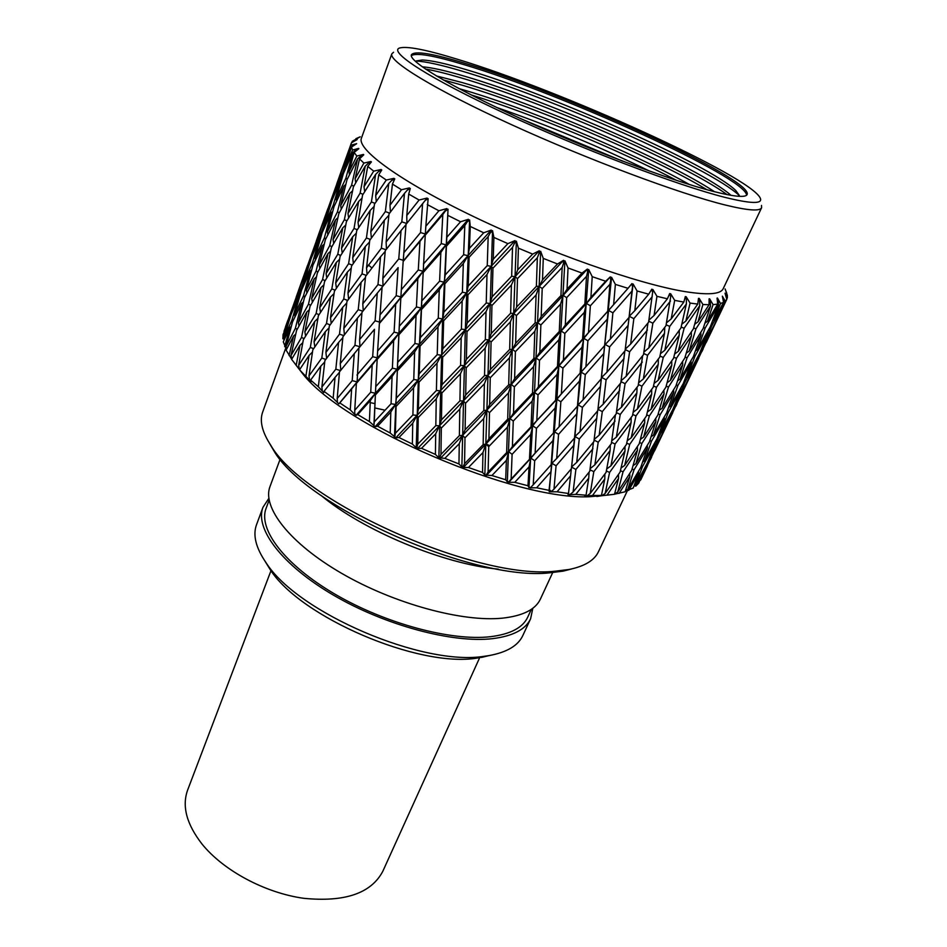 <?xml version="1.0" encoding="UTF-8"?>
<svg xmlns="http://www.w3.org/2000/svg" width="947" height="947" viewBox="0 0 947 947"><rect width="100%" height="100%" fill="white"/><g stroke="black" fill="none" stroke-linecap="round" stroke-linejoin="round"><path stroke-width="1.42" d="M479.644 657.739L382.801 871.311C371.165 893.341 344.826 902.349 303.786 898.312C265.16 892.974 223.622 870.695 202.161 844.227C186.618 824.281 181.777 806.228 187.636 790.07L270.984 570.674M411.306 55.636C416.242 52.476 434.022 55.553 464.646 64.846C561.24 93.457 746.165 177.444 746.591 195.2M465.202 63.402C563.631 92.617 753.611 179.303 747.124 194.526C745.632 197.793 734.375 196.751 713.34 191.424C671.352 180.688 588.241 149.448 519.323 117.996C450.263 86.52 408.358 61.105 411.4 54.772C414.632 50.582 432.566 53.458 465.202 63.402M415.603 61.579L422.208 60.004C431.24 60.324 446.191 63.627 467.049 69.9C552.279 95.043 709.93 165.027 735.807 190.548L739.347 196.337M416.159 61.058C425.724 61.484 441.077 64.87 462.231 71.191C549.994 96.925 710.948 168.353 739.323 195.579M422.208 66.799C431.56 67.497 445.706 70.634 464.622 76.234C548.005 100.429 700.472 167.903 730.989 195.331M425.428 69.036C434.602 70.646 446.073 73.464 459.828 77.512C540.441 100.856 682.669 162.73 727.13 194.62M436.318 75.914L462.219 82.555C536.641 103.91 666.132 159.664 714.571 191.744M443.172 79.915L457.437 83.809C529.349 104.371 650.175 155.533 706.9 189.696M459.094 88.651L459.816 88.852C524.614 107.212 631.164 151.603 689.487 184.547M471.085 94.866C532.77 114.042 619.563 150.171 676.632 180.427M496.832 107.52C549 125.631 599.901 146.821 649.512 171.076M522.815 119.582L622.641 161.132M490.866 655.253L477.134 658.082C418.763 668.026 300.199 617.148 270.132 569.49L265.053 561.263M532.83 608.246L530.616 618.734L522.827 635.532C518.139 645.629 506.917 652.305 489.173 655.561L484.651 656.224C423.356 666.688 297.512 612.697 266.024 562.66C255.832 547.78 252.671 535.114 256.53 524.674L262.97 507.308L268.841 498.359M530.616 618.734C525.609 629.459 512.954 636.1 492.641 638.645C452.82 643.392 385.145 625.387 333.533 595.19C281.792 565.028 254.625 528.533 262.97 507.308M531.35 609.323L527.692 617.219C522.791 627.731 510.362 634.23 490.416 636.704C451.423 641.273 385.358 623.659 334.989 594.171C284.491 564.708 257.927 529.065 266.107 508.314L269.126 500.17M498.335 569.147C443.764 564.223 362.831 530.545 320.891 495.293M552.681 572.592L540.406 599.072C535.529 609.525 522.91 615.87 502.561 618.142C462.61 622.309 394.307 603.831 342.021 573.562C289.604 543.318 261.869 507.19 270.013 486.509L280.146 459.141M571.917 568.875L563.134 571.136L549.603 572.828C473.997 581.695 305.384 506.467 273.813 450.689L269.232 442.876M627.399 490.7L598.421 551.793C594.385 560.387 584.63 566.27 569.171 569.455L555.285 571.183C477.631 580.274 303.016 502.395 270.747 445.22C262.118 432.01 259.431 420.942 262.686 412.028L285.674 348.271M609.513 494.914L589.851 496.725C515.843 500.691 344.791 427.381 303.004 374.16L295.227 364.086M761.506 205.416L761.589 207.76C759.92 211.43 747.822 210.506 725.272 205.014C679.52 193.768 587.412 159.404 510.954 124.412C434.318 89.385 388.353 61.058 391.833 53.837L393.55 52.251M761.589 207.76L723.188 288.717C720.62 294.28 707.918 295.239 685.072 291.617C638.728 284.136 548.159 252.411 474.127 216.827C399.942 181.232 356.581 149.283 361.434 138.132L391.833 53.837M724.763 197.319C677.945 185.517 581.553 149.022 505.26 113.616C428.754 78.175 388.542 51.907 399.421 48.048C406.665 45.894 425.795 49.575 456.797 59.069C558.943 89.669 751.042 176.26 760.346 198.302C762.726 204.126 750.864 203.794 724.763 197.319M680.94 327.97L686.362 304.023L669.707 326.419L664.794 350.272L680.94 327.97M653.264 387.157L658.26 364.287L641.948 386.187L637.414 409.009L653.264 387.157M626.452 444.463L631.081 422.587L615.077 444.036L610.922 465.841L626.452 444.463M607.003 495.139L618.545 478.436L614.52 494.275L599.546 495.991L601.452 495.447L604.79 478.993L592.514 495.47L585.85 496.05L587.223 495.719L584.832 496.003L586.051 495.198L575.8 494.37L569.147 494.748L570.272 494.346L567.999 494.606L568.496 493.505L557.085 491.801L549.272 491.789L549.047 490.357L536.629 487.776L530.296 487.859L530.9 487.267L528.935 487.539L527.988 485.752L514.777 482.319L508.752 482.319L509.084 481.621L507.332 481.916L505.686 479.75L491.919 475.524L484.84 475.003L482.532 472.435L468.469 467.498L463.355 467.463L463.13 466.504L461.864 466.907L458.964 463.947L444.853 458.36L438.852 457.78L435.419 454.418L421.545 448.31L417.674 448.44L416.94 447.209L416.23 447.777L412.359 444.048L398.983 437.514L395.81 437.81L390.211 433.016L377.581 426.209L375.142 426.695L369.401 421.557L357.741 414.597L356.048 415.319L354.758 413.673L354.876 414.585L350.272 409.885L339.784 402.901L338.837 403.884L333.166 398.225L324.016 391.336L323.779 392.603L318.334 386.767L310.628 380.102L311.09 381.677L309.551 379.711L310.356 380.978L300.329 370.608L291.629 359.363L299.962 345.335L302.791 342.719M601.452 495.447L592.514 495.47M291.759 359.327L286.124 350.141L293.546 336.031L295.736 334.125M286.456 349.502L283.295 341.843L289.829 327.65L291.309 326.407M288.728 320.264L282.893 338.789L283.058 334.575L289.462 319.672M285.473 326.893L287.758 320.56M355.883 138.7L360.215 136.782L352.237 141.352L357.173 139.552L351.444 142.819L345.016 161.073L351.384 142.961M351.1 145.128L356.664 143.684L351.408 147.081L345.655 165.879L352.604 150.028L351.408 147.081M352.604 150.028L358.676 148.395L355.8 149.993L358.866 148.715L354.071 152.455L349.005 171.798L356.853 156.03L354.071 152.455M356.853 156.03L363.423 154.432L360.629 156.148L363.778 154.811L359.505 158.907L355.113 178.782L363.885 163.085L359.505 158.907M363.885 163.085L370.904 161.499L368.229 163.334L371.413 161.925L367.732 166.388L364.015 186.748L373.71 171.123L367.732 166.388M373.71 171.123L381.12 169.501L378.587 171.478L381.771 169.975L378.741 174.828L375.663 195.615L386.281 180.048L378.741 174.828M386.281 180.048L393.976 178.344L391.632 180.475L394.781 178.865L392.449 184.085L389.975 205.262L401.481 189.731L392.449 184.085M401.481 189.731L409.364 187.908L407.246 190.193L410.311 188.477L408.702 194.052L406.772 215.537L419.107 200.03L408.702 194.052M419.107 200.03L427.073 198.053L425.191 200.48L428.139 198.633L425.83 226.262L438.911 210.767L427.286 204.564M438.911 210.767L446.842 208.577L445.244 211.157L448.026 209.18L446.83 237.271L460.562 221.752L447.931 215.431M460.562 221.752L468.351 219.325L467.037 222.048L469.617 219.929L470.268 226.463L469.44 248.339L483.704 232.784L470.268 226.463M483.704 232.784L491.221 230.062L490.203 232.938L492.547 230.677L493.896 237.437L493.221 259.265L507.888 243.628L493.896 237.437M507.888 243.628L515.014 240.609L514.304 243.604L516.375 241.201L518.388 248.15L517.737 269.836L532.652 254.104L518.388 248.15M532.652 254.104L539.281 250.754L538.879 253.855L540.666 251.31L543.258 258.389L542.513 279.839L557.523 263.976L543.258 258.389M557.523 263.976L563.572 260.295L563.465 263.491L564.933 260.816L568.034 267.965L567.064 289.084L582.014 273.079L568.034 267.965M582.014 273.079L587.389 269.055L587.554 272.322L588.714 269.528L592.218 276.678L590.916 297.394L605.666 281.235L592.218 276.678M605.666 281.235L610.306 276.867L610.732 280.194L611.573 277.282L615.372 284.396L613.632 304.626L628.027 288.314L615.372 284.396M628.027 288.314L631.898 283.615L632.537 286.965L633.081 283.97L637.071 290.966L634.798 310.675L648.719 294.186L637.071 290.966M648.719 294.186L651.796 289.19L652.625 292.552L652.874 289.474L656.946 296.316L654.081 315.458L667.41 298.802L656.946 296.316M667.41 298.802L669.695 293.523L670.677 296.861L670.642 293.724L674.69 300.365L671.186 318.914L683.829 302.093L674.69 300.365M683.829 302.093L685.32 296.565L686.421 299.879L686.137 296.707L690.079 303.099L685.877 321.033L697.761 304.07L690.079 303.099M697.761 304.07L698.507 298.329L699.679 301.584L699.182 298.388L702.899 304.508L697.998 321.838L709.066 304.733L702.899 304.508M709.066 304.733L709.114 298.826L710.321 301.998L709.634 298.814L713.067 304.626L707.456 321.353L717.684 304.129L713.067 304.626M717.684 304.129L717.068 298.08L718.288 301.182L717.435 298.009L720.525 303.502L714.216 319.636L723.567 302.318L720.525 303.502M723.567 302.318L722.36 296.174L725.26 301.193L718.288 316.783L726.775 299.382L725.26 301.193M726.775 299.382L725.035 293.179L727.343 297.808L726.692 299.098M726.68 293.014L725.094 288.93L727.355 295.405L727.343 297.808M419.734 337.12L420.563 337.357M640.705 479.975L644.587 471.819L640.705 479.975M644.824 469.014L638.716 483.159L635.721 486.202L644.729 467.996M628.678 490.416L638.621 473.358L633.2 488.036L625.328 491.138M619.089 493.423L629.85 476.53L625.127 491.777L614.923 494.121M299.015 289.439L283.993 331.355L299.347 289.166M296.233 296.944L307.503 265.468M298.968 295.949L291.06 314.57L283.721 338.399L291.925 320.157L298.968 295.949L300.092 295.014M283.721 338.399L284.076 340.115M293.085 320.761L291.925 320.157M308.746 264.45L301.217 283.603L293.404 307.242L301.205 288.515L309.491 263.834M293.404 307.242L293.629 308.391M302.046 288.953L301.205 288.515M319.198 233.104L303.715 276.335L319.541 232.832M316.239 241.13L327.863 208.648M284.668 346.685L289.829 327.65M301.525 303.514L292.493 322.004L286.041 346.472L295.369 328.349L301.525 303.514L303.383 301.915M286.041 346.472L286.61 349.218M297.228 329.225L295.369 328.349M310.143 271.15L301.513 290.161L294.564 314.475L303.49 295.878L310.143 271.15L311.67 269.848M294.564 314.475L295.026 316.736M305.005 296.612L303.49 295.878M319.447 238.893L311.184 258.472L303.727 282.68L312.285 263.526L319.447 238.893L320.607 237.91M303.727 282.68L304.07 284.42M313.445 264.106L312.285 263.526M329.39 206.872L321.518 226.96L313.564 251.026L321.731 231.317L330.172 206.233M313.564 251.026L313.788 252.198M322.572 231.743L321.731 231.317M340.009 175.041L324.052 219.574L340.364 174.745M336.86 183.576L348.863 150.04M351.81 142.618L352.237 141.352M289.095 355.539L293.546 336.031M306.769 312.048L296.577 330.42L291.013 355.492L301.513 337.475L306.769 312.048L309.314 309.764M291.013 355.492L291.735 359.173M304.07 338.576L301.513 337.475M314.215 278.868L304.425 297.76L298.364 322.702L308.462 304.224L314.215 278.868L316.464 276.879M298.364 322.702L299.003 325.969M310.663 305.218L308.462 304.224M322.347 245.746L312.936 265.207L306.366 290.078L316.073 271.055L322.347 245.746L324.276 244.077M306.366 290.078L306.911 292.883M317.932 271.907L316.073 271.055M331.119 212.826L322.11 232.784L315.031 257.548L324.359 237.969L331.119 212.826L332.693 211.477M315.031 257.548L315.481 259.857M325.875 238.691L324.359 237.969M340.577 180.048L331.935 200.61L324.371 225.185L333.285 205.085L340.577 180.048L341.784 179.03M324.371 225.185L324.703 226.949M334.457 205.665L333.285 205.085M350.71 147.448L342.447 168.59L334.35 193.046L342.897 172.342L350.71 147.448L353.693 144.915M334.35 193.046L334.575 194.23M343.737 172.756L342.897 172.342M296.198 365.27L299.962 345.335M314.724 321.471L303.348 339.748L298.66 365.353L310.332 347.419L314.724 321.471L317.896 318.441M298.66 365.353L299.359 369.235M313.611 348.685L310.332 347.419M321.009 287.545L310.024 306.331L304.863 331.864L316.144 313.481L321.009 287.545L323.921 284.834M304.863 331.864L305.621 336.043M319.056 314.664L316.144 313.481M327.958 253.618L317.363 272.973L311.693 298.471L322.584 279.543L327.958 253.618L330.598 251.239M311.693 298.471L312.392 302.235M325.152 280.632L322.584 279.543M335.558 219.834L325.366 239.686L319.186 265.113L329.698 245.64L335.558 219.834L337.878 217.774M319.186 265.113L319.802 268.439M331.912 246.611L329.698 245.64M343.832 186.157L334.019 206.6L327.354 231.861L337.44 211.891L343.832 186.157L345.821 184.416M327.354 231.861L327.875 234.726M339.31 212.732L337.44 211.891M352.781 152.609L343.359 173.632L336.161 198.811L345.88 178.225L352.781 152.609L355.8 149.993M336.161 198.811L336.587 201.155M347.395 178.936L345.88 178.225M345.655 165.879L345.975 167.678M305.964 375.722L309.053 355.433L299.808 369.389M325.354 331.639L312.806 349.869L308.982 375.923L321.814 358.037L325.354 331.639L329.094 327.828M308.982 375.923L309.551 379.711M325.78 359.422L321.814 358.037M309.053 355.433L312.474 352.059M330.515 297.062L318.346 315.777L314.061 341.82L326.514 323.507L330.515 297.062L334.042 293.594M314.061 341.82L314.854 346.862M330.136 324.857L326.514 323.507M336.327 262.414L324.525 281.673L319.743 307.739L331.829 288.906L336.327 262.414L339.594 259.289M319.743 307.739L320.512 312.415M335.096 290.184L331.829 288.906M342.755 227.848L331.355 247.593L326.076 273.636L337.783 254.258L342.755 227.848L345.762 225.055M326.076 273.636L326.798 277.921M340.695 255.453L337.783 254.258M349.845 193.306L338.825 213.643L333.06 239.567L344.365 219.704L349.845 193.306L352.556 190.832M333.06 239.567L333.723 243.426M346.922 220.793L344.365 219.704M357.599 158.847L346.981 179.764L340.683 205.653L351.609 185.174L357.599 158.847L360.629 156.148M340.683 205.653L341.275 209.062M353.823 186.145L351.609 185.174M349.005 171.798L349.502 174.721M318.334 386.767L320.784 366.169L310.628 380.102M338.588 342.423L324.892 360.618L321.873 387.051L335.83 369.164L338.588 342.423L342.826 337.736M321.873 387.051L322.288 390.744M340.482 370.608L335.83 369.164M320.784 366.169L324.726 361.979M342.696 307.313L329.343 325.969L325.898 352.45L339.5 334.161L342.696 307.313L346.756 302.993M325.898 352.45L326.62 358.309M343.808 335.605L339.5 334.161M347.407 272.038L334.409 291.214L330.479 317.79L343.749 299.003L347.407 272.038L351.254 268.096M330.479 317.79L331.225 323.306M347.715 300.412L343.749 299.003M352.698 236.75L340.091 256.412L335.688 283.011L348.603 263.716L352.698 236.75L356.321 233.175M335.688 283.011L336.422 288.196M352.213 265.077L348.603 263.716M358.641 201.439L346.401 221.681L341.524 248.221L354.036 228.44L358.641 201.439L362.014 198.195M341.524 248.221L342.246 253.015M357.303 229.73L354.036 228.44M365.222 166.139L353.373 186.95L347.975 213.489L360.132 193.105L365.222 166.139L368.229 163.334M347.975 213.489L348.662 217.881M363.044 194.313L360.132 193.105M355.113 178.782L355.741 182.735M333.166 398.225L335.037 377.403L324.016 391.336M354.273 353.645L339.488 371.851L337.191 398.545L352.213 380.635L354.273 353.645L358.937 347.987M337.191 398.545L337.428 402.12M350.272 409.885L351.633 388.933L357.114 381.937L338.837 403.884M372.183 365.104L356.392 383.357L354.746 410.229L370.727 392.224L372.183 365.104L377.533 357.93L357.114 381.937L352.213 380.635M335.037 377.403L339.44 372.301M357.41 318.109L342.932 336.753L340.245 363.589L354.959 345.288L357.41 318.109L361.943 312.865M340.245 363.589L340.778 370.241M359.611 339.582L375.095 320.808L377.273 293.144L362.003 312.285L359.611 339.582L359.931 346.756L354.959 345.288M361.103 282.336L346.933 301.477L343.82 328.455L358.226 309.693L361.103 282.336L365.471 277.495M343.82 328.455L344.424 334.812M362.867 311.184L358.226 309.693M365.341 246.457L351.538 266.048L347.975 293.132L362.05 273.872L365.341 246.457L369.519 242.018M347.975 293.132L348.626 299.169M366.347 275.364L362.05 273.872M370.182 210.459L356.723 230.618L352.71 257.691L366.43 237.981L370.182 210.459L374.148 206.387M352.71 257.691L353.385 263.384M370.372 239.425L366.43 237.981M375.639 174.39L362.547 195.118L358.037 222.249L371.413 201.948L375.639 174.39L378.587 171.478M358.037 222.249L358.724 227.576M375.024 203.345L371.413 201.948M364.015 186.748L364.69 191.685M351.633 388.933L339.784 402.901M354.746 410.229L354.758 413.673M369.401 421.557L370.324 400.557L375.462 393.265L356.048 415.319M392.058 376.598L375.367 394.958L374.254 421.865L391.075 403.742L392.058 376.598L397.018 369.141L375.462 393.265L370.727 392.224M356.948 375.036L372.68 356.699L374.479 329.296L358.949 347.963L357.114 381.937L356.392 383.357M393.656 340.683L377.166 359.41L375.758 386.601L392.389 368.182L393.656 340.683L398.865 333.297L377.533 357.93L372.68 356.699M374.479 329.296L360.049 346.626M395.68 304.295L379.392 323.46L377.64 350.97L394.094 332.137L395.68 304.295L401.102 297.027L380.043 322.217L375.095 320.808M377.273 293.144L382.079 287.32M380.54 256.791L365.589 276.358L362.796 303.833L377.995 284.585L380.54 256.791L385.216 251.405M362.796 303.833L363.234 310.723M382.943 286.136L377.995 284.585M384.364 220.225L369.732 240.337L366.525 267.871L381.392 248.197L384.364 220.225L388.874 215.241M366.525 267.871L367.045 274.441M386.009 249.748L381.392 248.197M388.767 183.505L374.467 204.161L370.786 231.814L385.358 211.572L388.767 183.505L391.632 180.475M370.786 231.814L371.378 238.04M389.631 213.111L385.358 211.572M375.663 195.615L376.29 201.486M370.324 400.557L357.741 414.597M374.254 421.865L374.006 425.179M390.211 433.016L390.803 412.063L395.55 404.476L375.142 426.695M413.543 387.915L396.095 406.417L395.384 433.253L412.904 414.952L413.543 387.915L418.089 380.173L395.55 404.476L391.075 403.742M375.758 386.601L375.367 394.958M414.62 352.035L397.302 370.869L396.355 398.071L413.768 379.51L414.62 352.035L419.426 344.377L397.018 369.141L392.389 368.182M377.64 350.97L377.166 359.41M416.041 315.588L398.853 334.824L397.622 362.417L414.928 343.489L416.041 315.588L421.084 308.024L398.865 333.297L394.094 332.137M379.984 314.937L396.213 295.677L398.119 267.61L382.091 287.178L379.392 323.46M417.805 278.726L400.806 298.317L399.279 326.253L416.431 306.935L417.805 278.726L423.084 271.268L401.102 297.027L396.213 295.677M398.119 267.61L388.53 279.282M401.043 230.606L385.275 250.683L382.801 278.584L398.758 258.922L401.043 230.606L406.003 224.605M382.801 278.584L383.026 286.03M419.971 241.426L403.173 261.502L401.327 289.664L418.278 269.966L419.971 241.426L425.487 234.051L403.753 260.449L398.758 258.922M404.487 193.354L389.016 213.951L386.116 242.041L401.812 221.847L404.487 193.354L407.246 190.193M386.116 242.041L386.459 249.168M406.725 223.468L401.812 221.847M389.975 205.262L390.424 212.057M390.803 412.063L377.581 426.209M395.384 433.253L394.863 436.437M412.359 444.048L412.738 423.226L417.023 415.378L395.81 437.81M436.259 398.829L418.219 417.52L417.757 444.167L435.821 425.641L436.259 398.829L440.343 390.839L417.023 415.378L412.904 414.952M396.355 398.071L395.55 404.476L396.095 406.417M437.017 363.163L419.012 382.138L418.385 409.234L436.413 390.495L437.017 363.163L441.361 355.232L418.089 380.173L413.768 379.51M397.622 362.417L397.302 370.869M438.011 326.81L420.066 346.152L419.225 373.71L437.23 354.652L438.011 326.81L442.628 318.973L419.426 344.377L414.928 343.489M399.279 326.253L398.853 334.824M439.266 289.924L421.451 309.586L420.361 337.57L438.283 318.156L439.266 289.924L444.131 282.182L421.084 308.024L416.431 306.935M401.327 289.664L400.806 298.317M440.852 252.482L423.155 272.606L421.817 300.897L439.609 281.152L440.852 252.482L445.966 244.835L423.084 271.268L418.278 269.966M403.801 252.778L420.551 232.571L422.587 203.771L406.026 224.332L403.173 261.502M446.842 208.577L425.487 234.051L420.551 232.571M427.073 198.053L418.195 209.18M422.587 203.771L425.191 200.48M406.772 215.537L406.89 223.255M412.738 423.226L398.983 437.514M417.757 444.167L416.94 447.209M435.419 454.418L435.691 433.833L439.515 425.748L417.674 448.44M459.792 409.14L441.326 428.068L440.971 454.382L459.378 435.608L459.792 409.14L463.379 400.912L439.515 425.748L435.821 425.641M418.385 409.234L417.023 415.378L418.219 417.52M460.42 373.828L441.894 393.005L441.456 419.852L459.922 400.901L460.42 373.828L464.279 365.66L440.343 390.839L436.413 390.495M419.225 373.71L418.089 380.173L419.012 382.138M461.201 337.736L442.651 357.22L442.06 384.636L460.585 365.388L461.201 337.736L465.332 329.639L441.361 355.232L437.23 354.652M420.361 337.57L419.426 344.377L420.066 346.152M462.148 300.992L443.646 320.773L442.865 348.685L461.414 329.118L462.148 300.992L466.54 292.99L442.628 318.973L438.283 318.156M421.817 300.897L421.451 309.586M463.332 263.586L444.865 283.78L443.906 312.096L462.396 292.232L463.332 263.586L468.007 255.666L444.131 282.182L439.609 281.152M423.617 263.811L441.278 243.592L442.805 214.578L425.262 235.152L423.155 272.606M468.351 219.325L445.966 244.835L441.278 243.592M425.83 226.262L425.262 235.152M442.805 214.578L445.244 211.157M435.691 433.833L421.545 448.31M440.971 454.382L439.846 457.294M458.964 463.947L459.259 443.681L462.574 435.383L440.331 458.395M483.68 418.645L464.977 437.834L464.563 463.722L483.148 444.652L483.68 418.645L486.746 410.217L462.574 435.383L459.378 435.608M441.456 419.852L439.515 425.748L441.326 428.068M484.379 383.843L465.545 403.244L465.107 429.737L483.834 410.525L484.379 383.843L487.741 375.45L463.379 400.912L459.922 400.901M442.06 384.636L440.343 390.839L441.894 393.005M485.16 348.153L466.196 367.838L465.687 394.97L484.556 375.509L485.16 348.153L488.794 339.831L464.279 365.66L460.585 365.388M442.865 348.685L441.361 355.232L442.651 357.22M486.012 311.717L467.001 331.651L466.374 359.375L485.349 339.63L486.012 311.717L489.907 303.478L465.332 329.639L461.414 329.118M443.906 312.096L442.628 318.973L443.646 320.773M486.995 274.512L467.936 294.813L467.202 323.022L486.225 303.016L486.995 274.512L491.185 266.332L466.54 292.99L462.396 292.232M445.208 274.973L463.651 254.684L464.799 225.599L446.416 246.208L445.208 274.973L444.131 282.182L444.865 283.78M491.221 230.062L468.007 255.666L463.651 254.684M446.83 237.271L446.416 246.208M464.799 225.599L467.037 222.048M459.259 443.681L444.853 458.36M464.563 463.722L463.13 466.504M482.532 472.435L482.97 452.571L485.787 444.096L463.355 467.463M507.462 427.144L488.723 446.629L488.107 472.008L506.645 452.607L507.462 427.144L510.019 418.562L485.787 444.096L483.148 444.652M465.107 429.737L462.574 435.383L464.977 437.834M508.456 393.005L489.481 412.655L488.912 438.698L507.699 419.19L508.456 393.005L511.297 384.423L486.746 410.217L483.834 410.525M465.687 394.97L463.379 400.912L465.545 403.244M509.439 357.871L490.25 377.782L489.658 404.523L508.693 384.802L509.439 357.871L512.54 349.336L487.741 375.45L484.556 375.509M466.374 359.375L464.279 365.66L466.196 367.838M510.397 321.897L491.067 342.009L490.439 369.425L509.664 349.467L510.397 321.897L513.783 313.433L488.794 339.831L485.349 339.63M467.202 323.022L465.332 329.639L467.001 331.651M511.404 285.059L491.943 305.502L491.268 333.474L510.622 313.291L511.404 285.059L515.073 276.631L489.907 303.478L486.225 303.016M468.197 286.03L487.255 265.634L488.178 236.596L469.12 257.276L468.197 286.03L466.54 292.99L467.936 294.813M515.014 240.609L491.185 266.332L487.255 265.634M469.44 248.339L468.007 255.666L469.12 257.276M488.178 236.596L490.203 232.938M482.97 452.571L468.469 467.498M488.107 472.008L486.356 474.66M505.686 479.75L506.385 460.36L508.693 451.731L486.308 475.489M530.699 434.519L512.102 454.311L511.131 479.075L529.456 459.342L530.699 434.519L532.747 425.807L508.693 451.731L506.645 452.607M488.912 438.698L485.787 444.096L488.723 446.629M532.167 401.137L513.262 421.084L512.398 446.558L531.054 426.742L532.167 401.137L534.499 392.413L510.019 418.562L507.699 419.19M489.658 404.523L486.746 410.217L489.481 412.655M533.552 366.702L514.351 386.861L513.523 413.105L532.51 393.112L533.552 366.702L536.144 358.002L511.297 384.423L508.693 384.802M490.439 369.425L487.741 375.45L490.25 377.782M534.83 331.332L515.393 351.668L514.6 378.646L533.871 358.44L534.83 331.332L537.695 322.678L512.54 349.336L509.664 349.467M491.268 333.474L488.794 339.831L491.067 342.009M536.085 295.002L516.411 315.623L515.642 343.24L535.126 322.856L536.085 295.002L539.222 286.373L513.783 313.433L510.622 313.291M492.168 296.766L511.664 276.24L512.516 247.392L492.961 268.179L492.168 296.766L489.907 303.478L491.943 305.502M539.281 250.754L515.073 276.631L511.664 276.24M493.221 259.265L491.185 266.332L492.961 268.179M512.516 247.392L514.304 243.604M506.385 460.36L491.919 475.524M511.131 479.075L509.084 481.621M527.988 485.752L529.053 466.883L530.865 458.17L508.752 482.319M550.657 436.165L529.456 459.342M512.398 446.558L508.693 451.731L512.102 454.311M555.084 408.098L536.44 428.352L535.126 453.187L553.462 433.051L555.084 408.098L556.907 399.279L531.054 426.742M513.523 413.105L510.019 418.562L513.262 421.084M557.061 374.467L538.026 394.899L536.819 420.563L555.569 400.273L557.061 374.467L559.132 365.649L534.499 392.413L532.51 393.112M514.6 378.646L511.297 384.423L514.351 386.861M558.86 339.843L539.506 360.416L538.381 386.861L557.499 366.394L558.86 339.843L561.192 331.036L536.144 358.002L533.871 358.44M515.642 343.24L512.54 349.336L515.393 351.668M560.553 304.165L540.867 324.987L539.837 352.142L559.263 331.533L560.553 304.165L563.157 295.357L537.695 322.678L535.126 322.856M516.66 306.994L536.381 286.29L537.34 257.75L517.476 278.667L516.66 306.994L513.783 313.433L516.411 315.623M563.572 260.295L539.222 286.373L536.381 286.29M517.737 269.836L515.073 276.631L517.476 278.667M537.34 257.75L538.879 253.855M529.053 466.883L514.777 482.319M552.941 440.615L534.688 460.739L533.22 484.817L551.154 464.74L552.941 440.615L554.516 431.82L553.462 433.051M533.22 484.817L530.9 487.267M549.047 490.357L551.923 463.284L551.154 464.74M535.126 453.187L530.865 458.17L534.688 460.739M536.819 420.563L532.747 425.807L536.44 428.352M579.517 381.061L560.849 401.777L559.121 426.777L577.445 406.18L579.517 381.061L581.103 372.147L555.569 400.273M538.381 386.861L534.499 392.413L538.026 394.899M582.014 347.277L562.944 368.099L561.358 393.94L580.132 373.189L582.014 347.277L583.849 338.351L559.132 365.649L557.499 366.394M539.837 352.142L536.144 358.002L539.506 360.416M584.335 312.368L564.85 333.427L563.406 360.014L582.571 339.144L584.335 312.368L586.43 303.431L561.192 331.036L559.263 331.533M541.187 316.487L560.932 295.594L562.151 267.468L542.205 288.563L541.187 316.487L537.695 322.678L540.867 324.987M587.389 269.055L563.157 295.357L560.932 295.594M542.513 279.839L539.222 286.373L542.205 288.563M562.151 267.468L563.465 263.491M550.574 472.056L536.629 487.776M573.811 445.35L556.067 465.806L553.983 489.149L571.372 468.729L574.924 436.531L576.782 413.792L558.564 434.353L556.682 458.49L574.533 438.023M553.983 489.149L551.403 491.529M556.682 458.49L551.923 463.284L556.067 465.806M559.121 426.777L554.516 431.82L558.564 434.353M576.782 413.792L577.445 406.18M561.358 393.94L556.907 399.279L560.849 401.777M583.849 369.022L580.132 373.189M563.406 360.014L559.132 365.649L562.944 368.099M607.003 319.482L587.909 340.778L585.909 366.726L604.636 345.596L608.601 310.438L582.571 339.144M565.288 325.093L584.855 303.975L586.501 276.37L566.649 297.666L565.288 325.093L561.192 331.036L564.85 333.427M610.306 276.867L586.43 303.431L584.855 303.975M567.064 289.084L563.157 295.357L566.649 297.666M586.501 276.37L587.554 272.322M568.496 493.505L570.579 475.82L557.085 491.801M592.964 448.689L575.883 469.463L573.077 492.026L589.768 471.286L593.473 442.131M573.077 492.026L570.272 494.346M570.579 475.82L571.29 468.824M571.55 467.072L575.883 469.463M596.882 418.124L579.268 438.994L576.711 462.373L593.911 441.586L597.604 410.927M576.711 462.373L571.562 466.966M580.026 431.643L597.77 410.738L600.528 386.364L582.393 407.376L580.026 431.643L574.924 436.531L579.268 438.994M583.092 399.752L601.345 378.717L603.878 353.503L585.27 374.61L583.092 399.752L578.132 404.902L582.393 407.376M600.528 386.364L601.345 378.717M585.909 366.726L581.103 372.147L585.27 374.61M603.878 353.503L604.636 345.596M588.501 332.634L607.702 311.279L609.904 284.301L590.36 305.798L588.501 332.634L583.849 338.351L587.909 340.778M617.373 300.4L607.702 311.279M590.916 297.394L586.43 303.431L590.36 305.798M609.904 284.301L610.732 280.194M586.051 495.198L588.738 478.128L575.8 494.37M610.105 450.583L593.805 471.677L590.218 493.446L606.08 472.387L610.105 450.583L610.294 445.043M590.218 493.446L587.223 495.719M588.738 478.128L589.07 472.151M589.993 469.748L593.805 471.677M615.065 421.06L598.196 442.225L594.87 464.823L611.3 443.741L615.42 414.904M594.87 464.823L590.159 468.635M594.112 440.095L598.196 442.225M619.74 390.318L602.292 411.614L599.191 435.123L616.201 413.922L620.261 383.559M599.191 435.123L594.195 439.396M597.936 409.293L602.292 411.614M624.085 358.451L606.104 379.83L603.215 404.227L620.794 382.908L624.819 351.053M603.215 404.227L597.959 409.057M606.956 372.171L625.067 350.769L628.145 325.377L609.608 346.933L606.956 372.171L601.653 377.403L606.104 379.83M610.401 339.002L629.057 317.411L631.933 291.108L612.887 312.841L610.401 339.002L605.24 344.507L609.608 346.933M628.145 325.377L629.057 317.411M613.632 304.626L608.601 310.438L612.887 312.841M631.933 291.108L632.537 286.965M624.996 451.068L609.596 472.446L605.157 493.423L620.096 472.08L624.996 451.068L624.984 446.522M605.157 493.423L602.008 495.66M604.79 478.993L604.873 474.009M606.352 470.943L609.596 472.446M610.922 465.841L606.731 468.966M611.537 442.344L615.077 444.036M631.081 422.587L631.176 417.449M636.869 392.887L620.238 414.466L616.319 437.171L632.478 415.686L636.869 392.887L637.071 387.169M616.319 437.171L611.821 440.71M616.402 412.572L620.238 414.466M642.291 362.05L625.091 383.689L621.41 407.317L638.183 385.725L642.646 355.729M621.41 407.317L616.604 411.306M620.972 381.617L625.091 383.689M647.417 329.994L629.601 351.799L626.18 376.279L643.522 354.616L647.949 323.022M626.18 376.279L621.09 380.777M625.221 349.538L629.601 351.799M652.234 296.707L633.839 318.666L630.631 344.092L648.577 322.252L652.625 292.552M630.631 344.092L625.269 349.171M634.798 310.675L629.282 316.286L633.839 318.666M637.461 450.18L623.055 471.807L617.74 492.002L631.673 470.41L637.461 450.18L637.343 446.617M617.74 492.002L614.544 494.168M618.545 478.436L618.474 474.435M620.427 470.706L623.055 471.807M644.729 422.729L629.684 444.439L624.653 465.451L639.201 443.823L644.729 422.729L644.658 418.598M624.653 465.451L621.09 467.948M626.748 443.149L629.684 444.439M651.678 394.082L635.982 415.911L631.199 437.822L646.399 416.076L651.678 394.082L651.678 389.371M631.199 437.822L627.281 440.686M632.726 414.431L635.982 415.911M637.414 409.009L633.152 412.276M638.396 384.518L641.948 386.187M658.26 364.287L658.343 359.008M664.522 333.285L647.559 355.326L643.309 379.013L659.763 357.102L664.522 333.285L664.735 327.378M643.309 379.013L638.716 382.718M643.711 353.468L647.559 355.326M670.452 301.028L652.874 323.211L648.837 347.869L665.954 325.78L670.677 296.861M648.837 347.869L643.948 352.059M648.731 321.187L652.874 323.211M654.081 315.458L648.884 320.193M647.417 447.978L634.04 469.83L627.825 489.279L640.728 467.463L647.417 447.978L647.263 445.41M627.825 489.279L625.411 490.866M629.85 476.53L629.708 473.512M632.075 469.085L634.04 469.83M655.869 421.533L641.853 443.468L635.911 463.71L649.429 441.847L655.869 421.533L655.726 418.408M635.911 463.71L633.081 465.616M639.545 442.545L641.853 443.468M664.001 393.916L649.322 415.97L643.64 437.1L657.81 415.129L664.001 393.916L663.894 390.223M643.64 437.1L640.409 439.349M646.694 414.869L649.322 415.97M671.778 365.175L656.46 387.299L651.039 409.317L665.871 387.24L671.778 365.175L671.707 360.914M651.039 409.317L647.428 411.933M653.525 386.009L656.46 387.299M679.236 335.214L663.243 357.481L658.094 380.374L673.566 358.226L679.236 335.214L679.236 330.361M658.094 380.374L654.117 383.369M659.988 356.025L663.243 357.481M664.794 350.272L660.461 353.693M666.132 324.785L669.707 326.419M686.362 304.023L686.421 299.879M671.186 318.914L666.51 322.809M654.779 444.557L642.48 466.599L635.378 485.314L647.203 463.332L654.779 444.557L654.649 443.007M635.378 485.314L633.851 486.32M638.621 473.358L638.479 471.322M641.19 466.149L642.48 466.599M664.415 419.071L651.465 441.207L644.635 460.692L657.076 438.65L664.415 419.071L664.273 416.964M644.635 460.692L642.634 462.018M649.831 440.604L651.465 441.207M673.743 392.449L660.13 414.715L653.537 435.064L666.641 412.892L673.743 392.449L673.601 389.785M653.537 435.064L651.098 436.709M658.165 413.957L660.13 414.715M682.728 364.737L668.475 387.063L662.131 408.299L675.898 386.009L682.728 364.737L682.586 361.517M662.131 408.299L659.266 410.288M666.179 386.139L668.475 387.063M691.405 335.83L676.454 358.297L670.381 380.386L684.799 358.037L691.405 335.83L691.286 332.018M670.381 380.386L667.114 382.718M673.826 357.197L676.454 358.297M699.738 305.692L684.113 328.289L678.289 351.337L693.393 328.834L699.738 305.692L699.679 301.584M678.289 351.337L674.619 354.06M681.165 327.023L684.113 328.289M685.877 321.033L681.828 324.182M659.562 440.012L640.385 480.247L659.514 439.503M647.748 462.018L648.352 462.195M670.346 415.425L658.496 437.727L650.778 456.513L662.119 434.318L670.251 414.372M650.778 456.513L649.725 457.212M657.549 437.419L658.496 437.727M680.857 389.762L668.345 412.194L660.84 431.808L672.844 409.471L680.857 389.762L680.727 388.152M660.84 431.808L659.301 432.838M667.055 411.744L668.345 412.194M691.038 363.032L677.874 385.536L670.618 406.003L683.284 383.547L691.038 363.032L690.896 360.866M670.618 406.003L668.606 407.376M676.253 384.932L677.874 385.536M700.922 335.143L687.072 357.8L680.076 379.096L693.393 356.569L700.922 335.143L700.768 332.397M680.076 379.096L677.614 380.801M685.107 357.031L687.072 357.8M710.487 306.059L695.95 328.846L689.191 351.088L703.207 328.396L710.487 306.059L710.321 301.998M689.191 351.088L686.291 353.148M693.654 327.911L695.95 328.846M697.998 321.838L694.684 324.276M647.535 465.604L644.587 471.819M672.772 412.655L654.555 450.867M685.332 385.938L665.552 427.428L685.285 385.417M673.329 408.323L673.933 408.512M696.672 360.156L684.645 382.801L676.478 402.546L688.031 379.948L696.59 359.055M676.478 402.546L675.424 403.256M683.698 382.481L684.645 382.801M707.74 333.249L695.027 356.048L687.12 376.586L699.312 353.918L707.74 333.249L707.622 331.568M687.12 376.586L685.557 377.652M693.749 355.587L695.027 356.048M718.524 305.171L705.124 328.112L697.43 349.573L710.309 326.727L718.524 305.171L718.288 301.182M697.43 349.573L695.394 350.982M703.503 327.496L705.124 328.112M707.456 321.353L704.959 323.128M698.803 358.049L680.017 397.444M711.895 330.195L691.523 372.952L711.848 329.651M699.715 352.935L700.318 353.124M723.851 303.099L711.599 326.17L702.994 346.874L714.736 323.91L723.851 303.099L723.555 299.181M702.994 346.874L701.928 347.608M710.664 325.839L711.599 326.17M714.216 319.636L712.641 320.737M725.651 301.714L706.249 342.4M370.218 402.617L374.988 403.635M485.787 443.729L489.635 445.694M374.704 407.908L385.062 410.205M549.473 489.753L551.178 491.244M371.934 268.001L368.383 264.959M633.081 283.97L628.133 325.472M611.573 277.282L599.652 394.343M588.714 269.528L581.103 372.147L572.248 460.538M564.933 260.816L556.907 399.279L549.272 491.789M540.666 251.31L534.499 392.413L528.935 487.539M516.375 241.201L507.332 481.916M492.547 230.677L484.84 475.003M469.617 219.929L465.332 329.639L461.864 466.907M448.026 209.18L442.628 318.973L438.852 457.78M424.209 253.027L419.426 344.377L416.23 447.777M399.338 325.07L394.437 437.112M375.462 393.265L373.864 425.972M735.807 190.548L739.264 195.342M270.132 569.49L266.024 562.66M273.813 450.689L270.747 445.22M303.004 374.16L300.377 370.585M596.847 496.488L600.836 495.897M305.147 271.99L298.518 290.48M325.437 215.371L318.63 234.359M346.353 157.001L339.298 176.698M541.909 445.765L544.537 442.995M574.711 379.202L576.995 376.788M651.654 457.01L650.459 459.52M669.742 419.059L657.561 444.605M677.01 403.801L675.779 406.381M695.678 364.642L683.118 391.004M703.171 348.934L701.893 351.586M722.419 308.533L709.457 335.735M563.134 571.136L569.171 569.455M481.431 657.455L489.173 655.561M422.208 60.004L416.36 60.928M423.558 263.373L423.498 265.61M398.687 338.304L398.782 334.836M374.811 407.719L374.905 403.789"/></g></svg>
